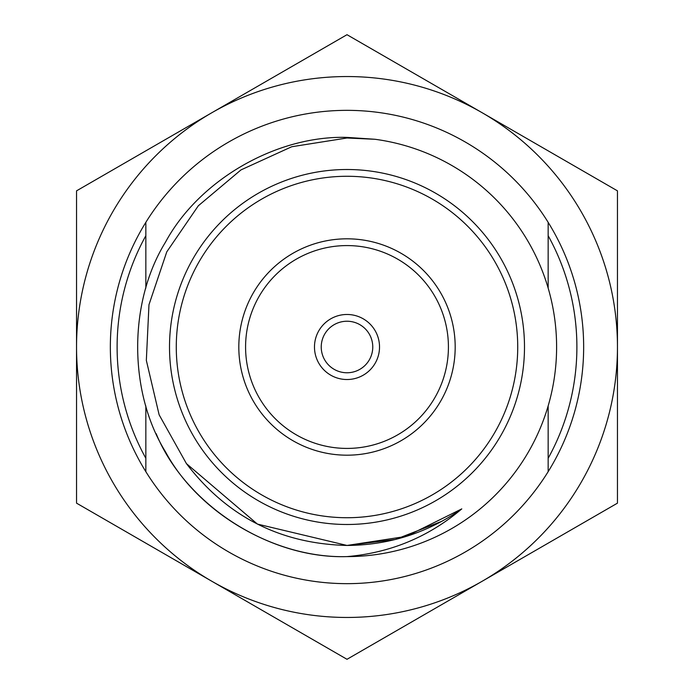 <?xml version="1.0" encoding="UTF-8"?>
<svg xmlns="http://www.w3.org/2000/svg" width="694" height="694" viewBox="0 0 694 694"><rect width="100%" height="100%" fill="white"/><g stroke="black" fill="none" stroke-linecap="round" stroke-linejoin="round"><path stroke-width="1.04" d="M238.814 347A108.186 108.186 0 0 1 347 238.814A108.186 108.186 0 0 1 455.186 347A108.186 108.186 0 0 1 347 455.186A108.186 108.186 0 0 1 238.814 347M245.581 347A101.419 101.419 0 0 1 347 245.581A101.419 101.419 0 0 1 448.419 347A101.419 101.419 0 0 1 347 448.419A101.419 101.419 0 0 1 245.581 347M314.477 347A32.523 32.523 0 0 1 347 314.477A32.523 32.523 0 0 1 379.523 347A32.523 32.523 0 0 1 347 379.523A32.523 32.523 0 0 1 314.477 347M321.235 347A25.765 25.765 0 0 1 347 321.235A25.765 25.765 0 0 1 372.765 347A25.765 25.765 0 0 1 347 372.765A25.765 25.765 0 0 1 321.235 347M347 517.724A170.724 170.724 0 0 1 176.276 347A170.724 170.724 0 0 1 347 176.276A170.724 170.724 0 0 1 517.724 347A170.724 170.724 0 0 1 347 517.724M347 524.49A177.49 177.49 0 0 1 169.51 347A177.49 177.49 0 0 1 347 169.51A177.49 177.49 0 0 1 524.49 347A177.49 177.49 0 0 1 347 524.49M145.844 471.668A236.654 236.654 0 0 0 548.156 471.668A236.654 236.654 0 0 0 548.156 222.332A236.654 236.654 0 0 0 145.844 222.332A236.654 236.654 0 0 0 145.844 471.668L145.844 405.921M347 617.46A270.46 270.46 0 0 0 482.226 581.225L347 659.3L211.774 581.225A270.46 270.46 0 0 0 347 617.46M347 137.395L375.012 139.277L347 138.002L291.714 146.746L240.965 169.917L198.337 205.771L166.786 251.835L148.976 304.709L146.339 360.386L159.134 414.812L186.426 463.609C226.869 516.536 280.393 543.818 347 545.449C389.013 545.163 427.27 532.975 461.788 508.884C428.614 536.956 390.349 552.858 347 556.605C276.446 558.67 198.961 513.942 165.476 451.803C128.407 391.737 128.407 302.263 165.476 242.197C198.961 180.058 276.446 135.33 347 137.395C276.446 135.33 198.961 180.058 165.476 242.197C128.407 302.263 128.407 391.737 165.476 451.803C198.961 513.942 276.446 558.67 347 556.605C276.446 558.67 198.961 513.942 165.476 451.803C128.407 391.737 128.407 302.263 165.476 242.197C198.961 180.058 276.446 135.33 347 137.395C276.446 135.33 198.961 180.058 165.476 242.197C128.407 302.263 128.407 391.737 165.476 451.803C198.961 513.942 276.446 558.67 347 556.605C269.003 559.112 185.272 504.451 156.141 433.646M347 556.605A209.605 209.605 0 0 0 556.137 361.036A209.605 209.605 0 0 0 375.012 139.277M617.46 503.15L482.226 581.225A270.46 270.46 0 0 0 617.46 347L617.46 503.15M347 34.7L617.46 190.85L617.46 347A270.46 270.46 0 0 0 211.774 112.775L347 34.7M76.54 190.85L211.774 112.775A270.46 270.46 0 0 0 76.54 347L76.54 190.85M76.54 503.15L76.54 347A270.46 270.46 0 0 0 211.774 581.225L76.54 503.15M145.844 458.292A229.888 229.888 0 0 1 145.844 235.708M548.156 235.708A229.888 229.888 0 0 1 548.156 458.292M145.844 288.079L145.844 222.332M548.156 222.332L548.156 288.079M548.156 405.921L548.156 471.668M461.788 508.884L406.25 536.401L347 545.449L257.413 524.083L186.426 463.609L257.413 524.083L347 545.449L395.233 539.498L442.087 521.185L395.233 539.498L347 545.449L257.413 524.083L186.426 463.609L257.413 524.083L347 545.449L395.233 539.498L442.087 521.185L395.233 539.498L347 545.449L257.413 524.083L186.426 463.609"/></g></svg>

